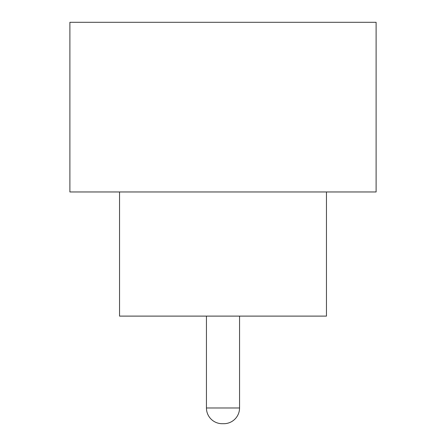 <?xml version="1.0" encoding="UTF-8"?>
<svg xmlns="http://www.w3.org/2000/svg" width="446" height="446" viewBox="0 0 446 446"><rect width="100%" height="100%" fill="white"/><g stroke="black" fill="none" stroke-linecap="round" stroke-linejoin="round"><path stroke-width="0.67" d="M206.448 316.108L206.448 407.973L239.552 407.973L239.552 316.108M206.448 407.973A15.727 15.727 0 0 0 222.175 423.7L223.825 423.7L222.175 423.7M239.552 407.973A15.727 15.727 0 0 1 223.825 423.7M119.545 191.964L119.545 316.108L326.455 316.108L326.455 191.964M376.112 191.964L69.888 191.964L69.888 22.3L376.112 22.3L376.112 191.964"/></g></svg>
